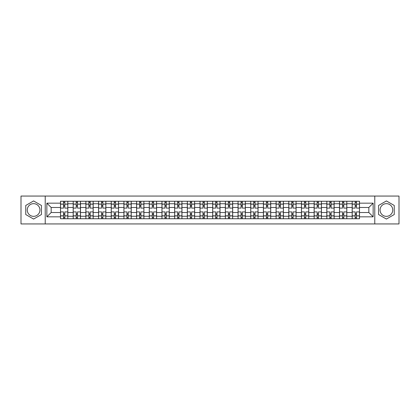 <?xml version="1.0" encoding="UTF-8"?>
<svg xmlns="http://www.w3.org/2000/svg" width="420" height="420" viewBox="0 0 420 420"><rect width="100%" height="100%" fill="white"/><g stroke="black" fill="none" stroke-linecap="round" stroke-linejoin="round"><path stroke-width="0.63" d="M33.6 216.342A6.342 6.342 0 0 1 27.258 210A6.342 6.342 0 0 1 33.6 203.658A6.342 6.342 0 0 1 39.942 210A6.342 6.342 0 0 1 33.6 216.342M386.4 216.342A6.342 6.342 0 0 1 380.058 210A6.342 6.342 0 0 1 386.4 203.658A6.342 6.342 0 0 1 392.742 210A6.342 6.342 0 0 1 386.4 216.342M374.776 223.939L399 223.939L399 196.061L21 196.061L21 223.939L374.776 223.939L374.776 196.061M73.19 218.741L73.19 203.742L67.825 203.742L67.825 218.741M67.825 203.742L67.825 201.259M73.19 203.742L73.19 201.259M80.504 201.259L80.504 218.741M85.869 218.741L85.869 201.259M93.188 201.259L93.188 218.741M98.553 218.741L98.553 201.259M105.866 201.259L105.866 218.741M111.232 218.741L111.232 201.259M118.55 201.259L118.55 218.741M123.916 218.741L123.916 201.259M131.229 201.259L131.229 218.741M136.595 218.741L136.595 201.259M143.913 201.259L143.913 218.741M149.278 218.741L149.278 201.259M156.592 201.259L156.592 218.741M161.957 218.741L161.957 201.259M169.276 201.259L169.276 218.741M174.641 218.741L174.641 201.259M181.954 201.259L181.954 218.741M187.32 218.741L187.32 201.259M194.639 201.259L194.639 218.741M199.999 218.741L199.999 201.259M207.317 201.259L207.317 218.741M212.683 218.741L212.683 201.259M220.001 201.259L220.001 218.741M225.362 218.741L225.362 201.259M232.68 201.259L232.68 218.741M238.046 218.741L238.046 201.259M245.359 201.259L245.359 218.741M250.724 218.741L250.724 201.259M258.043 201.259L258.043 218.741M263.408 218.741L263.408 201.259M270.721 201.259L270.721 218.741M276.087 218.741L276.087 201.259M283.406 201.259L283.406 218.741M288.771 218.741L288.771 201.259M296.084 201.259L296.084 218.741M301.45 218.741L301.45 201.259M308.768 201.259L308.768 218.741M314.134 218.741L314.134 201.259M321.447 201.259L321.447 218.741M326.812 218.741L326.812 201.259M334.131 201.259L334.131 218.741M339.497 218.741L339.497 201.259M346.81 201.259L346.81 218.741M352.175 218.741L352.175 201.259M352.175 212.52L346.81 212.52M339.497 212.52L334.131 212.52M326.812 212.52L321.447 212.52M314.134 212.52L308.768 212.52M301.45 212.52L296.084 212.52M288.771 212.52L283.406 212.52M276.087 212.52L270.721 212.52M263.408 212.52L258.043 212.52M250.724 212.52L245.359 212.52M238.046 212.52L232.68 212.52M225.362 212.52L220.001 212.52M212.683 212.52L207.317 212.52M199.999 212.52L194.639 212.52M187.32 212.52L181.954 212.52M174.641 212.52L169.276 212.52M161.957 212.52L156.592 212.52M149.278 212.52L143.913 212.52M136.595 212.52L131.229 212.52M123.916 212.52L118.55 212.52M111.232 212.52L105.866 212.52M98.553 212.52L93.188 212.52M85.869 212.52L80.504 212.52M73.19 212.52L67.825 212.52M352.175 207.48L346.81 207.48M339.497 207.48L334.131 207.48M326.812 207.48L321.447 207.48M314.134 207.48L308.768 207.48M301.45 207.48L296.084 207.48M288.771 207.48L283.406 207.48M276.087 207.48L270.721 207.48M263.408 207.48L258.043 207.48M250.724 207.48L245.359 207.48M238.046 207.48L232.68 207.48M225.362 207.48L220.001 207.48M212.683 207.48L207.317 207.48M199.999 207.48L194.639 207.48M187.32 207.48L181.954 207.48M174.641 207.48L169.276 207.48M161.957 207.48L156.592 207.48M149.278 207.48L143.913 207.48M136.595 207.48L131.229 207.48M123.916 207.48L118.55 207.48M111.232 207.48L105.866 207.48M98.553 207.48L93.188 207.48M85.869 207.48L80.504 207.48M73.19 207.48L67.825 207.48M51.161 212.52L60.506 212.52L60.506 207.48L51.161 207.48L51.161 212.52L46.851 216.83L46.851 203.17L60.506 203.17L60.506 207.48M359.494 207.48L359.494 212.52L368.839 212.52L368.839 207.48L359.494 207.48L359.494 201.259L60.506 201.259L60.506 203.17M359.494 203.17L373.149 203.17L373.149 216.83L359.494 216.83L359.494 212.52M60.506 212.52L60.506 218.741L359.494 218.741L359.494 216.83M60.506 216.83L46.851 216.83M45.224 223.939L45.224 196.061M41.444 205.469L33.6 200.944L25.757 205.469L25.757 214.531L33.6 219.056L41.444 214.531L41.444 205.469M394.244 205.469L386.4 200.944L378.556 205.469L378.556 214.531L386.4 219.056L394.244 214.531L394.244 205.469M64.817 217.518L63.515 217.518M63.515 202.482L64.817 202.482M77.495 217.518L76.198 217.518M76.198 202.482L77.495 202.482M90.179 217.518L88.877 217.518M88.877 202.482L90.179 202.482M102.858 217.518L101.561 217.518M101.561 202.482L102.858 202.482M115.542 217.518L114.24 217.518M114.24 202.482L115.542 202.482M128.221 217.518L126.919 217.518M126.919 202.482L128.221 202.482M140.905 217.518L139.603 217.518M139.603 202.482L140.905 202.482M153.584 217.518L152.281 217.518M152.281 202.482L153.584 202.482M166.268 217.518L164.966 217.518M164.966 202.482L166.268 202.482M178.946 217.518L177.644 217.518M177.644 202.482L178.946 202.482M191.63 217.518L190.328 217.518M190.328 202.482L191.63 202.482M204.309 217.518L203.007 217.518M203.007 202.482L204.309 202.482M216.993 217.518L215.691 217.518M215.691 202.482L216.993 202.482M229.672 217.518L228.37 217.518M228.37 202.482L229.672 202.482M242.356 217.518L241.054 217.518M241.054 202.482L242.356 202.482M255.035 217.518L253.733 217.518M253.733 202.482L255.035 202.482M267.719 217.518L266.416 217.518M266.416 202.482L267.719 202.482M280.397 217.518L279.095 217.518M279.095 202.482L280.397 202.482M293.081 217.518L291.779 217.518M291.779 202.482L293.081 202.482M305.76 217.518L304.458 217.518M304.458 202.482L305.76 202.482M318.439 217.518L317.142 217.518M317.142 202.482L318.439 202.482M331.123 217.518L329.821 217.518M329.821 202.482L331.123 202.482M343.802 217.518L342.505 217.518M342.505 202.482L343.802 202.482M356.486 217.518L355.183 217.518M355.183 202.482L356.486 202.482M46.851 203.17L51.161 207.48M368.839 212.52L373.149 216.83M368.839 207.48L373.149 203.17M67.783 218.741L67.783 208.089L64.817 208.089L64.817 201.259M63.515 201.259L63.515 208.089L60.548 208.089L60.548 201.259M67.783 208.089L67.783 201.259M60.548 218.741L60.548 211.911L63.515 211.911L63.515 218.741M64.817 218.741L64.817 211.911L67.783 211.911M63.515 206.299L64.817 206.299M60.548 211.911L60.548 208.089M64.817 213.701L63.515 213.701M64.817 217.681L63.515 217.681M63.515 214.757L64.817 214.757M64.817 205.244L63.515 205.244M63.515 202.319L64.817 202.319M80.462 218.741L80.462 208.089L77.495 208.089L77.495 201.259M76.198 201.259L76.198 208.089L73.227 208.089L73.227 201.259M80.462 208.089L80.462 201.259M73.227 218.741L73.227 211.911L76.198 211.911L76.198 218.741M77.495 218.741L77.495 211.911L80.462 211.911M76.198 206.299L77.495 206.299M73.227 211.911L73.227 208.089M77.495 213.701L76.198 213.701M77.495 217.681L76.198 217.681M76.198 214.757L77.495 214.757M77.495 205.244L76.198 205.244M76.198 202.319L77.495 202.319M93.145 218.741L93.145 208.089L90.179 208.089L90.179 201.259M88.877 201.259L88.877 208.089L85.911 208.089L85.911 201.259M93.145 208.089L93.145 201.259M85.911 218.741L85.911 211.911L88.877 211.911L88.877 218.741M90.179 218.741L90.179 211.911L93.145 211.911M88.877 206.299L90.179 206.299M85.911 211.911L85.911 208.089M90.179 213.701L88.877 213.701M90.179 217.681L88.877 217.681M88.877 214.757L90.179 214.757M90.179 205.244L88.877 205.244M88.877 202.319L90.179 202.319M105.824 218.741L105.824 208.089L102.858 208.089L102.858 201.259M101.561 201.259L101.561 208.089L98.59 208.089L98.59 201.259M105.824 208.089L105.824 201.259M98.59 218.741L98.59 211.911L101.561 211.911L101.561 218.741M102.858 218.741L102.858 211.911L105.824 211.911M101.561 206.299L102.858 206.299M98.59 211.911L98.59 208.089M102.858 213.701L101.561 213.701M102.858 217.681L101.561 217.681M101.561 214.757L102.858 214.757M102.858 205.244L101.561 205.244M101.561 202.319L102.858 202.319M118.508 218.741L118.508 208.089L115.542 208.089L115.542 201.259M114.24 201.259L114.24 208.089L111.274 208.089L111.274 201.259M118.508 208.089L118.508 201.259M111.274 218.741L111.274 211.911L114.24 211.911L114.24 218.741M115.542 218.741L115.542 211.911L118.508 211.911M114.24 206.299L115.542 206.299M111.274 211.911L111.274 208.089M115.542 213.701L114.24 213.701M115.542 217.681L114.24 217.681M114.24 214.757L115.542 214.757M115.542 205.244L114.24 205.244M114.24 202.319L115.542 202.319M131.187 218.741L131.187 208.089L128.221 208.089L128.221 201.259M126.919 201.259L126.919 208.089L123.953 208.089L123.953 201.259M131.187 208.089L131.187 201.259M123.953 218.741L123.953 211.911L126.919 211.911L126.919 218.741M128.221 218.741L128.221 211.911L131.187 211.911M126.919 206.299L128.221 206.299M123.953 211.911L123.953 208.089M128.221 213.701L126.919 213.701M128.221 217.681L126.919 217.681M126.919 214.757L128.221 214.757M128.221 205.244L126.919 205.244M126.919 202.319L128.221 202.319M143.871 218.741L143.871 208.089L140.905 208.089L140.905 201.259M139.603 201.259L139.603 208.089L136.637 208.089L136.637 201.259M143.871 208.089L143.871 201.259M136.637 218.741L136.637 211.911L139.603 211.911L139.603 218.741M140.905 218.741L140.905 211.911L143.871 211.911M139.603 206.299L140.905 206.299M136.637 211.911L136.637 208.089M140.905 213.701L139.603 213.701M140.905 217.681L139.603 217.681M139.603 214.757L140.905 214.757M140.905 205.244L139.603 205.244M139.603 202.319L140.905 202.319M156.55 218.741L156.55 208.089L153.584 208.089L153.584 201.259M152.281 201.259L152.281 208.089L149.315 208.089L149.315 201.259M156.55 208.089L156.55 201.259M149.315 218.741L149.315 211.911L152.281 211.911L152.281 218.741M153.584 218.741L153.584 211.911L156.55 211.911M152.281 206.299L153.584 206.299M149.315 211.911L149.315 208.089M153.584 213.701L152.281 213.701M153.584 217.681L152.281 217.681M152.281 214.757L153.584 214.757M153.584 205.244L152.281 205.244M152.281 202.319L153.584 202.319M169.234 218.741L169.234 208.089L166.268 208.089L166.268 201.259M164.966 201.259L164.966 208.089L161.999 208.089L161.999 201.259M169.234 208.089L169.234 201.259M161.999 218.741L161.999 211.911L164.966 211.911L164.966 218.741M166.268 218.741L166.268 211.911L169.234 211.911M164.966 206.299L166.268 206.299M161.999 211.911L161.999 208.089M166.268 213.701L164.966 213.701M166.268 217.681L164.966 217.681M164.966 214.757L166.268 214.757M166.268 205.244L164.966 205.244M164.966 202.319L166.268 202.319M181.912 218.741L181.912 208.089L178.946 208.089L178.946 201.259M177.644 201.259L177.644 208.089L174.678 208.089L174.678 201.259M181.912 208.089L181.912 201.259M174.678 218.741L174.678 211.911L177.644 211.911L177.644 218.741M178.946 218.741L178.946 211.911L181.912 211.911M177.644 206.299L178.946 206.299M174.678 211.911L174.678 208.089M178.946 213.701L177.644 213.701M178.946 217.681L177.644 217.681M177.644 214.757L178.946 214.757M178.946 205.244L177.644 205.244M177.644 202.319L178.946 202.319M194.597 218.741L194.597 208.089L191.63 208.089L191.63 201.259M190.328 201.259L190.328 208.089L187.362 208.089L187.362 201.259M194.597 208.089L194.597 201.259M187.362 218.741L187.362 211.911L190.328 211.911L190.328 218.741M191.63 218.741L191.63 211.911L194.597 211.911M190.328 206.299L191.63 206.299M187.362 211.911L187.362 208.089M191.63 213.701L190.328 213.701M191.63 217.681L190.328 217.681M190.328 214.757L191.63 214.757M191.63 205.244L190.328 205.244M190.328 202.319L191.63 202.319M207.275 218.741L207.275 208.089L204.309 208.089L204.309 201.259M203.007 201.259L203.007 208.089L200.041 208.089L200.041 201.259M207.275 208.089L207.275 201.259M200.041 218.741L200.041 211.911L203.007 211.911L203.007 218.741M204.309 218.741L204.309 211.911L207.275 211.911M203.007 206.299L204.309 206.299M200.041 211.911L200.041 208.089M204.309 213.701L203.007 213.701M204.309 217.681L203.007 217.681M203.007 214.757L204.309 214.757M204.309 205.244L203.007 205.244M203.007 202.319L204.309 202.319M219.959 218.741L219.959 208.089L216.993 208.089L216.993 201.259M215.691 201.259L215.691 208.089L212.725 208.089L212.725 201.259M219.959 208.089L219.959 201.259M212.725 218.741L212.725 211.911L215.691 211.911L215.691 218.741M216.993 218.741L216.993 211.911L219.959 211.911M215.691 206.299L216.993 206.299M212.725 211.911L212.725 208.089M216.993 213.701L215.691 213.701M216.993 217.681L215.691 217.681M215.691 214.757L216.993 214.757M216.993 205.244L215.691 205.244M215.691 202.319L216.993 202.319M232.638 218.741L232.638 208.089L229.672 208.089L229.672 201.259M228.37 201.259L228.37 208.089L225.404 208.089L225.404 201.259M232.638 208.089L232.638 201.259M225.404 218.741L225.404 211.911L228.37 211.911L228.37 218.741M229.672 218.741L229.672 211.911L232.638 211.911M228.37 206.299L229.672 206.299M225.404 211.911L225.404 208.089M229.672 213.701L228.37 213.701M229.672 217.681L228.37 217.681M228.37 214.757L229.672 214.757M229.672 205.244L228.37 205.244M228.37 202.319L229.672 202.319M245.322 218.741L245.322 208.089L242.356 208.089L242.356 201.259M241.054 201.259L241.054 208.089L238.088 208.089L238.088 201.259M245.322 208.089L245.322 201.259M238.088 218.741L238.088 211.911L241.054 211.911L241.054 218.741M242.356 218.741L242.356 211.911L245.322 211.911M241.054 206.299L242.356 206.299M238.088 211.911L238.088 208.089M242.356 213.701L241.054 213.701M242.356 217.681L241.054 217.681M241.054 214.757L242.356 214.757M242.356 205.244L241.054 205.244M241.054 202.319L242.356 202.319M258.001 218.741L258.001 208.089L255.035 208.089L255.035 201.259M253.733 201.259L253.733 208.089L250.766 208.089L250.766 201.259M258.001 208.089L258.001 201.259M250.766 218.741L250.766 211.911L253.733 211.911L253.733 218.741M255.035 218.741L255.035 211.911L258.001 211.911M253.733 206.299L255.035 206.299M250.766 211.911L250.766 208.089M255.035 213.701L253.733 213.701M255.035 217.681L253.733 217.681M253.733 214.757L255.035 214.757M255.035 205.244L253.733 205.244M253.733 202.319L255.035 202.319M270.685 218.741L270.685 208.089L267.719 208.089L267.719 201.259M266.416 201.259L266.416 208.089L263.45 208.089L263.45 201.259M270.685 208.089L270.685 201.259M263.45 218.741L263.45 211.911L266.416 211.911L266.416 218.741M267.719 218.741L267.719 211.911L270.685 211.911M266.416 206.299L267.719 206.299M263.45 211.911L263.45 208.089M267.719 213.701L266.416 213.701M267.719 217.681L266.416 217.681M266.416 214.757L267.719 214.757M267.719 205.244L266.416 205.244M266.416 202.319L267.719 202.319M283.364 218.741L283.364 208.089L280.397 208.089L280.397 201.259M279.095 201.259L279.095 208.089L276.129 208.089L276.129 201.259M283.364 208.089L283.364 201.259M276.129 218.741L276.129 211.911L279.095 211.911L279.095 218.741M280.397 218.741L280.397 211.911L283.364 211.911M279.095 206.299L280.397 206.299M276.129 211.911L276.129 208.089M280.397 213.701L279.095 213.701M280.397 217.681L279.095 217.681M279.095 214.757L280.397 214.757M280.397 205.244L279.095 205.244M279.095 202.319L280.397 202.319M296.048 218.741L296.048 208.089L293.081 208.089L293.081 201.259M291.779 201.259L291.779 208.089L288.813 208.089L288.813 201.259M296.048 208.089L296.048 201.259M288.813 218.741L288.813 211.911L291.779 211.911L291.779 218.741M293.081 218.741L293.081 211.911L296.048 211.911M291.779 206.299L293.081 206.299M288.813 211.911L288.813 208.089M293.081 213.701L291.779 213.701M293.081 217.681L291.779 217.681M291.779 214.757L293.081 214.757M293.081 205.244L291.779 205.244M291.779 202.319L293.081 202.319M308.726 218.741L308.726 208.089L305.76 208.089L305.76 201.259M304.458 201.259L304.458 208.089L301.492 208.089L301.492 201.259M308.726 208.089L308.726 201.259M301.492 218.741L301.492 211.911L304.458 211.911L304.458 218.741M305.76 218.741L305.76 211.911L308.726 211.911M304.458 206.299L305.76 206.299M301.492 211.911L301.492 208.089M305.76 213.701L304.458 213.701M305.76 217.681L304.458 217.681M304.458 214.757L305.76 214.757M305.76 205.244L304.458 205.244M304.458 202.319L305.76 202.319M321.41 218.741L321.41 208.089L318.439 208.089L318.439 201.259M317.142 201.259L317.142 208.089L314.176 208.089L314.176 201.259M321.41 208.089L321.41 201.259M314.176 218.741L314.176 211.911L317.142 211.911L317.142 218.741M318.439 218.741L318.439 211.911L321.41 211.911M317.142 206.299L318.439 206.299M314.176 211.911L314.176 208.089M318.439 213.701L317.142 213.701M318.439 217.681L317.142 217.681M317.142 214.757L318.439 214.757M318.439 205.244L317.142 205.244M317.142 202.319L318.439 202.319M334.089 218.741L334.089 208.089L331.123 208.089L331.123 201.259M329.821 201.259L329.821 208.089L326.855 208.089L326.855 201.259M334.089 208.089L334.089 201.259M326.855 218.741L326.855 211.911L329.821 211.911L329.821 218.741M331.123 218.741L331.123 211.911L334.089 211.911M329.821 206.299L331.123 206.299M326.855 211.911L326.855 208.089M331.123 213.701L329.821 213.701M331.123 217.681L329.821 217.681M329.821 214.757L331.123 214.757M331.123 205.244L329.821 205.244M329.821 202.319L331.123 202.319M346.773 218.741L346.773 208.089L343.802 208.089L343.802 201.259M342.505 201.259L342.505 208.089L339.538 208.089L339.538 201.259M346.773 208.089L346.773 201.259M339.538 218.741L339.538 211.911L342.505 211.911L342.505 218.741M343.802 218.741L343.802 211.911L346.773 211.911M342.505 206.299L343.802 206.299M339.538 211.911L339.538 208.089M343.802 213.701L342.505 213.701M343.802 217.681L342.505 217.681M342.505 214.757L343.802 214.757M343.802 205.244L342.505 205.244M342.505 202.319L343.802 202.319M359.452 218.741L359.452 208.089L356.486 208.089L356.486 201.259M355.183 201.259L355.183 208.089L352.217 208.089L352.217 201.259M359.452 208.089L359.452 201.259M352.217 218.741L352.217 211.911L355.183 211.911L355.183 218.741M356.486 218.741L356.486 211.911L359.452 211.911M355.183 206.299L356.486 206.299M352.217 211.911L352.217 208.089M356.486 213.701L355.183 213.701M356.486 217.681L355.183 217.681M355.183 214.757L356.486 214.757M356.486 205.244L355.183 205.244M355.183 202.319L356.486 202.319M339.497 203.742L334.131 203.742M326.812 203.742L321.447 203.742M314.134 203.742L308.768 203.742M301.45 203.742L296.084 203.742M288.771 203.742L283.406 203.742M276.087 203.742L270.721 203.742M263.408 203.742L258.043 203.742M250.724 203.742L245.359 203.742M238.046 203.742L232.68 203.742M225.362 203.742L220.001 203.742M212.683 203.742L207.317 203.742M199.999 203.742L194.639 203.742M187.32 203.742L181.954 203.742M174.641 203.742L169.276 203.742M161.957 203.742L156.592 203.742M149.278 203.742L143.913 203.742M136.595 203.742L131.229 203.742M123.916 203.742L118.55 203.742M111.232 203.742L105.866 203.742M98.553 203.742L93.188 203.742M85.869 203.742L80.504 203.742M352.175 203.742L346.81 203.742M339.497 216.258L334.131 216.258M326.812 216.258L321.447 216.258M314.134 216.258L308.768 216.258M301.45 216.258L296.084 216.258M288.771 216.258L283.406 216.258M276.087 216.258L270.721 216.258M263.408 216.258L258.043 216.258M250.724 216.258L245.359 216.258M238.046 216.258L232.68 216.258M225.362 216.258L220.001 216.258M212.683 216.258L207.317 216.258M199.999 216.258L194.639 216.258M187.32 216.258L181.954 216.258M174.641 216.258L169.276 216.258M161.957 216.258L156.592 216.258M149.278 216.258L143.913 216.258M136.595 216.258L131.229 216.258M123.916 216.258L118.55 216.258M111.232 216.258L105.866 216.258M98.553 216.258L93.188 216.258M85.869 216.258L80.504 216.258M73.19 216.258L67.825 216.258M352.175 216.258L346.81 216.258M67.783 204.067L64.817 204.067M63.515 204.067L60.548 204.067M63.515 204.172L60.548 204.172M63.515 215.828L60.548 215.828M63.515 215.933L60.548 215.933M67.783 215.933L64.817 215.933M67.783 204.172L64.817 204.172M67.783 215.828L64.817 215.828M80.462 204.067L77.495 204.067M76.198 204.067L73.227 204.067M76.198 204.172L73.227 204.172M76.198 215.828L73.227 215.828M76.198 215.933L73.227 215.933M80.462 215.933L77.495 215.933M80.462 204.172L77.495 204.172M80.462 215.828L77.495 215.828M93.145 204.067L90.179 204.067M88.877 204.067L85.911 204.067M88.877 204.172L85.911 204.172M88.877 215.828L85.911 215.828M88.877 215.933L85.911 215.933M93.145 215.933L90.179 215.933M93.145 204.172L90.179 204.172M93.145 215.828L90.179 215.828M105.824 204.067L102.858 204.067M101.561 204.067L98.59 204.067M101.561 204.172L98.59 204.172M101.561 215.828L98.59 215.828M101.561 215.933L98.59 215.933M105.824 215.933L102.858 215.933M105.824 204.172L102.858 204.172M105.824 215.828L102.858 215.828M118.508 204.067L115.542 204.067M114.24 204.067L111.274 204.067M114.24 204.172L111.274 204.172M114.24 215.828L111.274 215.828M114.24 215.933L111.274 215.933M118.508 215.933L115.542 215.933M118.508 204.172L115.542 204.172M118.508 215.828L115.542 215.828M131.187 204.067L128.221 204.067M126.919 204.067L123.953 204.067M126.919 204.172L123.953 204.172M126.919 215.828L123.953 215.828M126.919 215.933L123.953 215.933M131.187 215.933L128.221 215.933M131.187 204.172L128.221 204.172M131.187 215.828L128.221 215.828M143.871 204.067L140.905 204.067M139.603 204.067L136.637 204.067M139.603 204.172L136.637 204.172M139.603 215.828L136.637 215.828M139.603 215.933L136.637 215.933M143.871 215.933L140.905 215.933M143.871 204.172L140.905 204.172M143.871 215.828L140.905 215.828M156.55 204.067L153.584 204.067M152.281 204.067L149.315 204.067M152.281 204.172L149.315 204.172M152.281 215.828L149.315 215.828M152.281 215.933L149.315 215.933M156.55 215.933L153.584 215.933M156.55 204.172L153.584 204.172M156.55 215.828L153.584 215.828M169.234 204.067L166.268 204.067M164.966 204.067L161.999 204.067M164.966 204.172L161.999 204.172M164.966 215.828L161.999 215.828M164.966 215.933L161.999 215.933M169.234 215.933L166.268 215.933M169.234 204.172L166.268 204.172M169.234 215.828L166.268 215.828M181.912 204.067L178.946 204.067M177.644 204.067L174.678 204.067M177.644 204.172L174.678 204.172M177.644 215.828L174.678 215.828M177.644 215.933L174.678 215.933M181.912 215.933L178.946 215.933M181.912 204.172L178.946 204.172M181.912 215.828L178.946 215.828M194.597 204.067L191.63 204.067M190.328 204.067L187.362 204.067M190.328 204.172L187.362 204.172M190.328 215.828L187.362 215.828M190.328 215.933L187.362 215.933M194.597 215.933L191.63 215.933M194.597 204.172L191.63 204.172M194.597 215.828L191.63 215.828M207.275 204.067L204.309 204.067M203.007 204.067L200.041 204.067M203.007 204.172L200.041 204.172M203.007 215.828L200.041 215.828M203.007 215.933L200.041 215.933M207.275 215.933L204.309 215.933M207.275 204.172L204.309 204.172M207.275 215.828L204.309 215.828M219.959 204.067L216.993 204.067M215.691 204.067L212.725 204.067M215.691 204.172L212.725 204.172M215.691 215.828L212.725 215.828M215.691 215.933L212.725 215.933M219.959 215.933L216.993 215.933M219.959 204.172L216.993 204.172M219.959 215.828L216.993 215.828M232.638 204.067L229.672 204.067M228.37 204.067L225.404 204.067M228.37 204.172L225.404 204.172M228.37 215.828L225.404 215.828M228.37 215.933L225.404 215.933M232.638 215.933L229.672 215.933M232.638 204.172L229.672 204.172M232.638 215.828L229.672 215.828M245.322 204.067L242.356 204.067M241.054 204.067L238.088 204.067M241.054 204.172L238.088 204.172M241.054 215.828L238.088 215.828M241.054 215.933L238.088 215.933M245.322 215.933L242.356 215.933M245.322 204.172L242.356 204.172M245.322 215.828L242.356 215.828M258.001 204.067L255.035 204.067M253.733 204.067L250.766 204.067M253.733 204.172L250.766 204.172M253.733 215.828L250.766 215.828M253.733 215.933L250.766 215.933M258.001 215.933L255.035 215.933M258.001 204.172L255.035 204.172M258.001 215.828L255.035 215.828M270.685 204.067L267.719 204.067M266.416 204.067L263.45 204.067M266.416 204.172L263.45 204.172M266.416 215.828L263.45 215.828M266.416 215.933L263.45 215.933M270.685 215.933L267.719 215.933M270.685 204.172L267.719 204.172M270.685 215.828L267.719 215.828M283.364 204.067L280.397 204.067M279.095 204.067L276.129 204.067M279.095 204.172L276.129 204.172M279.095 215.828L276.129 215.828M279.095 215.933L276.129 215.933M283.364 215.933L280.397 215.933M283.364 204.172L280.397 204.172M283.364 215.828L280.397 215.828M296.048 204.067L293.081 204.067M291.779 204.067L288.813 204.067M291.779 204.172L288.813 204.172M291.779 215.828L288.813 215.828M291.779 215.933L288.813 215.933M296.048 215.933L293.081 215.933M296.048 204.172L293.081 204.172M296.048 215.828L293.081 215.828M308.726 204.067L305.76 204.067M304.458 204.067L301.492 204.067M304.458 204.172L301.492 204.172M304.458 215.828L301.492 215.828M304.458 215.933L301.492 215.933M308.726 215.933L305.76 215.933M308.726 204.172L305.76 204.172M308.726 215.828L305.76 215.828M321.41 204.067L318.439 204.067M317.142 204.067L314.176 204.067M317.142 204.172L314.176 204.172M317.142 215.828L314.176 215.828M317.142 215.933L314.176 215.933M321.41 215.933L318.439 215.933M321.41 204.172L318.439 204.172M321.41 215.828L318.439 215.828M334.089 204.067L331.123 204.067M329.821 204.067L326.855 204.067M329.821 204.172L326.855 204.172M329.821 215.828L326.855 215.828M329.821 215.933L326.855 215.933M334.089 215.933L331.123 215.933M334.089 204.172L331.123 204.172M334.089 215.828L331.123 215.828M346.773 204.067L343.802 204.067M342.505 204.067L339.538 204.067M342.505 204.172L339.538 204.172M342.505 215.828L339.538 215.828M342.505 215.933L339.538 215.933M346.773 215.933L343.802 215.933M346.773 204.172L343.802 204.172M346.773 215.828L343.802 215.828M359.452 204.067L356.486 204.067M355.183 204.067L352.217 204.067M355.183 204.172L352.217 204.172M355.183 215.828L352.217 215.828M355.183 215.933L352.217 215.933M359.452 215.933L356.486 215.933M359.452 204.172L356.486 204.172M359.452 215.828L356.486 215.828"/></g></svg>
